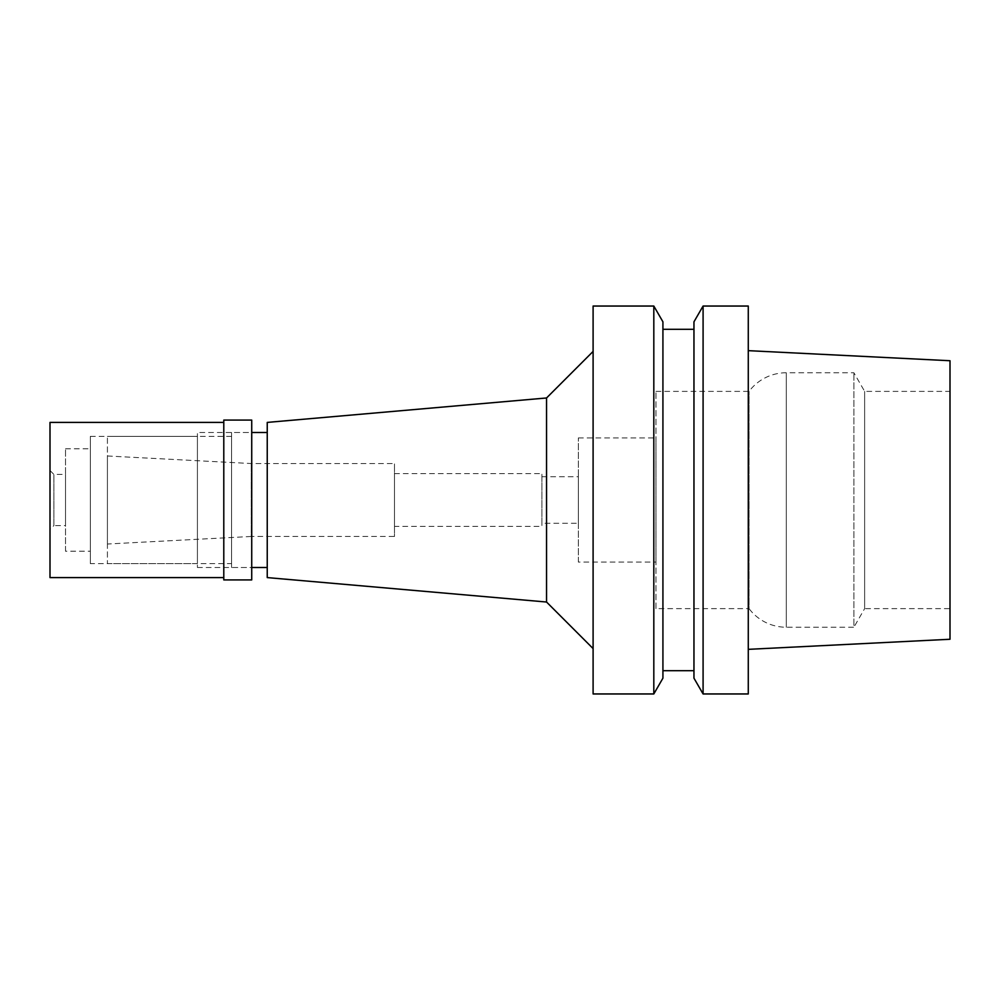 <?xml version="1.0" encoding="UTF-8"?>
<svg xmlns="http://www.w3.org/2000/svg" width="1000" height="1000" viewBox="0 0 1000 1000"><rect width="100%" height="100%" fill="white"/><g stroke="black" fill="none" stroke-linecap="round" stroke-linejoin="round"><path stroke-width="0.75" stroke-dasharray="5 3.75" d="M748.275 649.35L748.275 350.65L748.275 649.35M950 360.737L950 639.263M748.275 306.038L748.275 693.962M703.088 693.962L703.088 306.038M693.962 678.175L693.962 321.825M693.962 670.688L693.962 329.312L693.962 670.688M662.925 670.688L662.925 329.312L662.925 670.688M662.925 321.825L662.925 678.175M653.812 306.038L653.812 693.962M593.1 693.962L593.1 306.038M593.1 648.575L593.1 351.425L593.1 648.575M546.55 397.975L546.55 602.025M267.238 577.587L267.238 422.413M267.238 567.5L267.238 432.5L267.238 567.5M231.55 567.5L231.55 432.5L231.55 567.5L251.725 567.5L251.725 432.5L231.55 432.5M231.55 563.625L231.55 436.375L231.55 563.625L107.413 563.625L107.413 436.375L107.413 563.625M231.55 436.375L107.413 436.375M107.413 544.012L107.413 455.988L107.413 544.012L251.312 536.462L251.312 463.537L251.312 536.462L394.487 536.462L394.487 463.537L394.487 536.462M107.413 455.988L251.312 463.537L394.487 463.537M394.487 526.375L394.487 473.625L394.487 526.375L541.9 526.375L541.9 473.625L541.9 526.375M394.487 473.625L541.9 473.625M541.9 523.275L541.9 476.725L541.9 523.275L578.362 523.275L578.362 476.725L578.362 523.275M541.9 476.725L578.362 476.725M578.362 562.075L578.362 437.925L578.362 562.075L655.95 562.075L655.95 437.925L655.95 562.075M578.362 437.925L655.95 437.925M655.95 608.625L655.95 391.375L655.95 608.625L749.05 608.625L749.05 391.375L749.05 608.625A46.55 46.55 0 0 0 786.287 627.238L853.888 627.238L853.888 372.762L853.888 627.238L864.638 608.625L864.638 391.375L864.638 608.625L950 608.625L950 391.375L950 608.625M655.95 391.375L749.05 391.375A46.55 46.55 0 0 1 786.287 372.762L853.888 372.762L864.638 391.375L950 391.375M197.413 567.5L251.725 567.5L251.725 432.5L197.413 432.5L197.413 567.5L197.413 432.5M251.725 420.087L251.725 579.913M223.787 579.913L223.787 420.087M223.787 577.587L223.787 422.413L223.787 577.587M50 577.587L50 422.413M50 529.487L50 470.513L50 529.487L53.875 525.6L53.875 474.4L53.875 525.6L65.512 525.6L65.512 474.4L65.512 525.6M50 470.513L53.875 474.4L65.512 474.4M65.512 551.213L65.512 448.787L65.512 551.213L90.35 551.213L90.35 448.787L90.35 551.213M65.512 448.787L90.35 448.787M90.35 563.625L90.35 436.375L90.35 563.625L197.413 563.625L197.413 436.375L197.413 563.625M90.35 436.375L197.413 436.375M786.287 372.762L786.287 627.238L786.287 372.762"/><path stroke-width="1.5" d="M748.275 649.35L950 639.263L950 360.737L748.275 350.65M703.088 693.962L748.275 693.962L748.275 306.038L703.088 306.038L703.088 693.962L693.962 678.175L693.962 321.825L703.088 306.038M693.962 329.312L662.925 329.312M693.962 670.688L662.925 670.688M653.812 693.962L662.925 678.175L662.925 321.825L653.812 306.038L593.1 306.038L593.1 693.962L653.812 693.962L653.812 306.038M593.1 351.425L546.55 397.975L546.55 602.025L267.238 577.587L267.238 422.413L546.55 397.975M593.1 648.575L546.55 602.025M267.238 432.5L251.725 432.5M267.238 567.5L251.725 567.5M251.725 579.913L251.725 420.087L223.787 420.087L223.787 579.913L251.725 579.913M223.787 422.413L50 422.413L50 577.587L223.787 577.587"/></g></svg>
